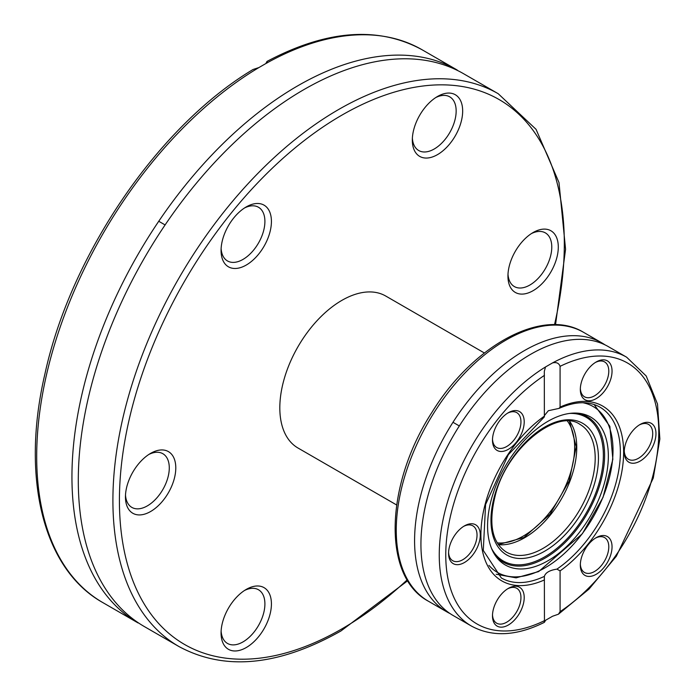 <?xml version="1.0" encoding="UTF-8"?>
<svg xmlns="http://www.w3.org/2000/svg" width="696" height="696" viewBox="0 0 696 696"><rect width="100%" height="100%" fill="white"/><g stroke="black" fill="none" stroke-linecap="round" stroke-linejoin="round"><path stroke-width="1.04" d="M258.886 67.573A319.203 184.292 120 0 0 53.209 349.053A319.203 184.292 120 0 0 102.799 602.579C42.995 569.154 20.689 477.56 44.935 373.891C70.879 254.379 158.636 125.88 253.031 69.496L258.886 67.573L265.907 63.519C267.073 60.97 267.429 60.813 266.959 63.04M596.185 537.669A22.429 12.954 -60 0 1 612.045 546.821A22.429 12.954 -60 0 1 596.185 574.296A22.429 12.954 -60 0 1 580.325 565.135A22.429 12.954 -60 0 1 596.185 537.669L596.185 537.669M596.185 361.981A22.429 12.954 -60 0 1 612.045 371.142A22.429 12.954 -60 0 1 596.185 398.617A22.429 12.954 -60 0 1 580.325 389.455A22.429 12.954 -60 0 1 596.185 361.981L596.185 361.981M640.111 424.464A22.429 12.954 -60 0 1 655.971 433.625A22.429 12.954 -60 0 1 640.111 461.1A22.429 12.954 -60 0 1 624.242 451.939A22.429 12.954 -60 0 1 640.102 424.464A22.429 12.954 -60 0 1 640.111 424.464M544.359 416.895L508.306 454.74L485.59 504.496L483.285 550.44L501.329 577.958A98.614 56.933 120 0 0 544.368 576.375L544.446 620.658C543.976 622.929 544.324 622.816 545.499 620.319L552.52 616.264L558.444 614.194L560.08 611.636L560.08 570.885L556.913 569.128A98.614 56.933 120 0 0 616.195 482.137A98.614 56.933 120 0 0 599.943 407.151C588.894 400.879 575.279 401.288 559.097 408.378L560.08 407.082L560.08 366.34C558.94 363.129 556.417 361.99 552.52 362.921L545.499 366.966L544.315 371.394L544.368 415.982M508.35 588.381A22.429 12.954 -60 0 1 524.21 597.533A22.429 12.954 -60 0 1 508.35 625.008A22.429 12.954 -60 0 1 492.481 615.856A22.429 12.954 -60 0 1 508.35 588.381L508.35 588.381M508.35 412.702A22.429 12.954 -60 0 1 524.21 421.854A22.429 12.954 -60 0 1 508.35 449.329A22.429 12.954 -60 0 1 492.481 440.168A22.429 12.954 -60 0 1 508.35 412.702L508.35 412.702M464.423 525.898A22.429 12.954 -60 0 1 480.283 535.05A22.429 12.954 -60 0 1 464.423 562.525A22.429 12.954 -60 0 1 448.563 553.372A22.429 12.954 -60 0 1 464.423 525.898L464.423 525.898M246.245 647.55A35.6 20.558 -60 0 1 221.067 633.021A35.6 20.558 -60 0 1 246.245 589.408A35.6 20.558 -60 0 1 271.423 603.945A35.6 20.558 -60 0 1 246.245 647.55M533.119 290.676A35.6 20.558 -60 0 1 507.941 276.147A35.6 20.558 -60 0 1 533.119 232.534A35.6 20.558 -60 0 1 558.296 247.071A35.6 20.558 -60 0 1 533.119 290.676M437.488 154.634A35.6 20.558 -60 0 1 412.319 140.105A35.6 20.558 -60 0 1 437.488 96.492A35.6 20.558 -60 0 1 462.666 111.029A35.6 20.558 -60 0 1 437.488 154.634M246.245 265.054A35.6 20.558 -60 0 1 221.067 250.516A35.6 20.558 -60 0 1 246.245 206.912A35.6 20.558 -60 0 1 271.423 221.45A35.6 20.558 -60 0 1 246.245 265.054M150.614 511.508A35.6 20.558 -60 0 1 125.445 496.979A35.6 20.558 -60 0 1 150.614 453.366A35.6 20.558 -60 0 1 175.792 467.903A35.6 20.558 -60 0 1 150.614 511.508M484.373 352.976L385.741 296.035A87.748 50.66 120 0 0 341.866 300.376A87.748 50.66 120 0 0 284.542 377.702A87.748 50.66 120 0 0 297.992 448.015L396.624 504.957M463.606 73.733A319.203 184.292 120 0 0 174.774 211.097A319.203 184.292 120 0 0 144.403 626.6L179.011 646.575A319.203 184.292 -60 0 1 179.011 278A319.203 184.292 -60 0 1 498.205 93.708L463.606 73.733M102.799 602.579L138.06 622.937A319.203 184.292 -60 0 1 138.052 254.353A319.203 184.292 -60 0 1 457.255 70.061L421.993 49.712A319.203 184.292 120 0 0 265.907 63.519M449.964 613.524A155.225 89.619 -60 0 1 446.728 611.801A155.225 89.619 -60 0 1 414.581 540.74A155.225 89.619 -60 0 1 524.34 350.636A155.225 89.619 -60 0 1 601.953 342.945A155.225 89.619 -60 0 1 605.059 344.894M552.52 362.921A155.225 89.619 -60 0 1 626.617 357.187L608.295 346.608A155.225 89.619 120 0 0 527.177 356.387A155.225 89.619 120 0 0 440.699 460.43A155.225 89.619 120 0 0 420.932 544.411A155.225 89.619 120 0 0 453.079 615.464L471.401 626.043A155.225 89.619 -60 0 1 446.945 503.921A155.225 89.619 -60 0 1 545.499 366.966M559.097 408.378L548.361 410.718L544.446 415.521M544.315 577.132L544.368 576.375C545.525 572.643 549.71 570.224 556.913 569.128M580.995 530.317A85.399 49.303 -60 0 1 495.717 556.139A85.399 49.303 -60 0 1 505.27 466.363A85.399 49.303 -60 0 1 578.237 413.207A85.399 49.303 -60 0 1 580.995 530.317M544.446 375.361A150.614 86.957 120 0 0 445.762 554.982A150.614 86.957 120 0 0 544.446 620.658L544.315 622.372C516.562 636.118 492.255 637.336 471.401 626.043M497.188 542.854A72.549 41.882 120 0 0 523.348 536.033A72.549 41.882 120 0 0 567.919 480.388A72.549 41.882 120 0 0 567.475 421.124M221.119 631.037A30.998 17.896 120 0 0 227.488 643.443A30.998 17.896 120 0 0 242.982 641.912A30.998 17.896 120 0 0 263.236 614.594A30.998 17.896 120 0 0 258.486 589.756A30.998 17.896 120 0 0 244.557 590.452M125.498 494.995A30.998 17.896 120 0 0 131.866 507.41A30.998 17.896 120 0 0 147.361 505.87A30.998 17.896 120 0 0 167.614 478.552A30.998 17.896 120 0 0 162.864 453.714A30.998 17.896 120 0 0 148.935 454.41M221.119 248.542A30.998 17.896 120 0 0 227.488 260.948A30.998 17.896 120 0 0 242.982 259.417A30.998 17.896 120 0 0 263.236 232.099A30.998 17.896 120 0 0 258.486 207.26A30.998 17.896 120 0 0 244.557 207.947M412.371 138.121A30.998 17.896 120 0 0 418.731 150.527A30.998 17.896 120 0 0 434.234 148.996A30.998 17.896 120 0 0 454.488 121.678A30.998 17.896 120 0 0 449.738 96.84A30.998 17.896 120 0 0 435.809 97.536M507.993 274.163A30.998 17.896 120 0 0 514.361 286.569A30.998 17.896 120 0 0 529.856 285.038A30.998 17.896 120 0 0 550.11 257.72A30.998 17.896 120 0 0 545.36 232.882A30.998 17.896 120 0 0 531.431 233.578M580.351 564.16A20.132 11.623 120 0 0 584.492 572.469A20.132 11.623 120 0 0 594.558 571.477A20.132 11.623 120 0 0 607.704 553.738A20.132 11.623 120 0 0 604.624 537.608A20.132 11.623 120 0 0 595.35 538.173M624.268 450.965A20.132 11.623 120 0 0 628.418 459.273A20.132 11.623 120 0 0 638.476 458.281A20.132 11.623 120 0 0 651.63 440.542A20.132 11.623 120 0 0 648.542 424.412A20.132 11.623 120 0 0 639.267 424.978M580.351 388.481A20.132 11.623 120 0 0 584.492 396.79A20.132 11.623 120 0 0 594.558 395.798A20.132 11.623 120 0 0 607.704 378.058A20.132 11.623 120 0 0 604.624 361.929A20.132 11.623 120 0 0 595.35 362.494M492.507 439.193A20.132 11.623 120 0 0 496.657 447.502A20.132 11.623 120 0 0 506.714 446.51A20.132 11.623 120 0 0 519.868 428.771A20.132 11.623 120 0 0 516.78 412.641A20.132 11.623 120 0 0 507.506 413.207M448.589 552.389A20.132 11.623 120 0 0 452.731 560.706A20.132 11.623 120 0 0 462.797 559.706A20.132 11.623 120 0 0 475.951 541.966A20.132 11.623 120 0 0 472.862 525.837A20.132 11.623 120 0 0 463.588 526.402M492.507 614.872A20.132 11.623 120 0 0 496.657 623.19A20.132 11.623 120 0 0 506.714 622.189A20.132 11.623 120 0 0 519.868 604.45A20.132 11.623 120 0 0 516.78 588.32A20.132 11.623 120 0 0 507.506 588.886M560.08 611.636A150.614 86.957 120 0 0 658.773 432.007A150.614 86.957 120 0 0 560.08 366.34M560.08 407.082A100.92 58.264 -60 0 1 623.625 452.296A100.92 58.264 -60 0 1 560.08 570.885M544.446 579.916A100.92 58.264 -60 0 1 480.91 534.693A100.92 58.264 -60 0 1 544.446 416.104M554.503 324.701A314.592 181.63 120 0 0 385.784 94.856A314.592 181.63 120 0 0 120.512 474.341A314.592 181.63 120 0 0 341.866 628.888A314.592 181.63 120 0 0 407.204 579.838M428.405 601.222C381.826 576.479 385.245 484.181 431.964 412.31C472.993 345.39 542.567 307.084 583.631 332.366A155.225 89.619 120 0 0 506.018 340.057A155.225 89.619 120 0 0 404.611 476.838A155.225 89.619 120 0 0 428.405 601.222L446.728 611.801M488.966 565.378A95.761 55.288 120 0 0 582.335 533.554A95.761 55.288 120 0 0 613.011 450.382A95.761 55.288 120 0 0 582.865 402.732M576.592 413.093A83.981 48.485 -60 0 1 604.606 455.149A83.981 48.485 -60 0 1 577.706 528.09A83.981 48.485 -60 0 1 494.804 554.764M598.447 458.107A76.003 43.883 -60 0 1 517.841 558.392A76.003 43.883 -60 0 1 517.841 450.904A76.003 43.883 -60 0 1 598.447 458.107M491.541 548.422A82.946 47.885 120 0 0 557.392 547.935A82.946 47.885 120 0 0 603.362 455.271A82.946 47.885 120 0 0 569.467 413.441M595.193 458.107A73.698 42.552 120 0 0 579.933 424.369C558.018 408.482 508.75 446.327 495.978 492.655C488.07 522.444 491.48 542.236 506.236 552.015A73.698 42.552 120 0 0 563.02 532.275A73.698 42.552 120 0 0 595.193 458.107M569.65 421.228A73.698 42.552 -60 0 1 576.758 447.467A73.698 42.552 -60 0 1 550.588 514.762A73.698 42.552 -60 0 1 498.371 544.69M118.694 308.354L118.946 307.797M583.631 332.366L601.953 342.945M498.284 544.568L523.949 537.503L550.049 514.231L569.215 480.945L576.218 446.71L569.502 421.21M158.749 221.267L165.1 224.93M459.325 425.952L452.974 422.289M594.132 404.541L609.861 426.361L612.854 459.256L603.049 497.318L582.343 533.754L538.66 571.573L516.11 577.854L496.161 574.235M267.09 61.37C326.607 29.876 378.241 25.987 421.993 49.712M558.444 614.194L588.999 589.103L616.369 556.208L653.283 478.022L659.86 438.985L657.511 404.08L646.219 376.005L626.617 357.187M179.011 646.575C224.782 671.214 278.748 666.02 340.91 630.994L407.734 580.716M498.205 93.708L536.059 129.334L558.992 182.543L565.57 249.272L555.538 324.719"/></g></svg>
